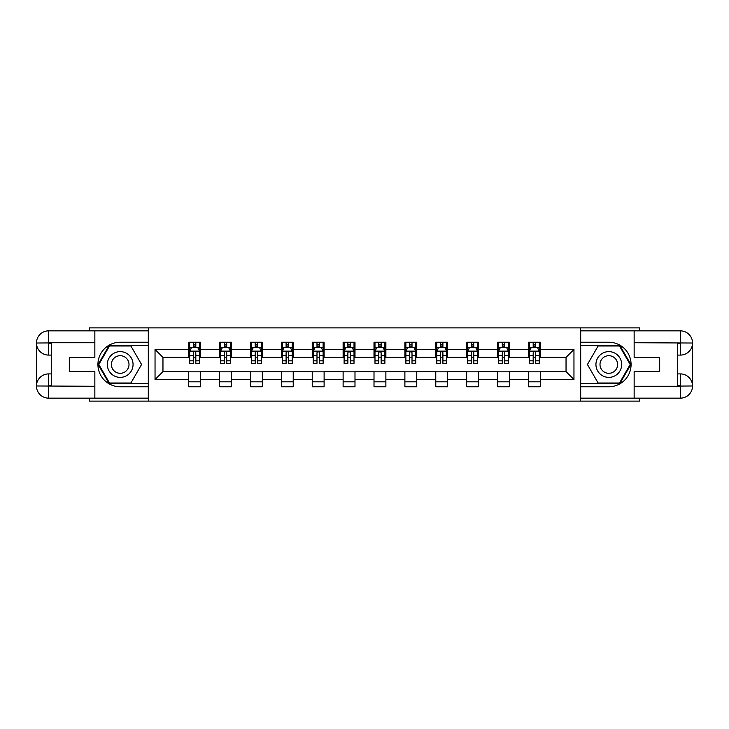 <?xml version="1.0" encoding="UTF-8"?>
<svg xmlns="http://www.w3.org/2000/svg" width="729" height="729" viewBox="0 0 729 729"><rect width="100%" height="100%" fill="white"/><g stroke="black" fill="none" stroke-linecap="round" stroke-linejoin="round"><path stroke-width="1.09" d="M89.512 398.152L89.512 401.123L639.488 401.123L639.488 398.152M639.488 330.848L639.488 327.877L580.494 327.877L580.494 401.123M580.494 327.877L89.512 327.877L89.512 330.848M148.506 401.123L148.506 327.877M540.307 349.455L540.307 342.229L528.425 342.229L528.425 349.455L509.416 349.455L509.416 342.229L497.543 342.229L497.543 349.455L478.534 349.455L478.534 342.229L466.66 342.229L466.66 349.455L447.652 349.455L447.652 342.229L435.769 342.229L435.769 349.455L416.769 349.455L416.769 342.229L404.887 342.229L404.887 349.455L385.878 349.455L385.878 342.229L374.004 342.229L374.004 349.455L354.996 349.455L354.996 342.229L343.122 342.229L343.122 349.455L324.113 349.455L324.113 342.229L312.231 342.229L312.231 349.455L293.231 349.455L293.231 342.229L281.348 342.229L281.348 349.455L262.34 349.455L262.34 342.229L250.466 342.229L250.466 349.455L231.458 349.455L231.458 342.229L219.584 342.229L219.584 349.455L200.575 349.455L200.575 342.229L188.693 342.229L188.693 349.455L155.04 349.455L155.04 379.545L162.959 371.626L188.693 371.626L188.693 386.771L200.575 386.771L200.575 371.626L219.584 371.626L219.584 386.771L231.458 386.771L231.458 371.626L250.466 371.626L250.466 386.771L262.34 386.771L262.34 371.626L281.348 371.626L281.348 386.771L293.231 386.771L293.231 371.626L312.231 371.626L312.231 386.771L324.113 386.771L324.113 371.626L343.122 371.626L343.122 386.771L354.996 386.771L354.996 371.626L374.004 371.626L374.004 386.771L385.878 386.771L385.878 371.626L404.887 371.626L404.887 386.771L416.769 386.771L416.769 371.626L435.769 371.626L435.769 386.771L447.652 386.771L447.652 371.626L466.66 371.626L466.66 386.771L478.534 386.771L478.534 371.626L497.543 371.626L497.543 386.771L509.416 386.771L509.416 371.626L528.425 371.626L528.425 386.771L540.307 386.771L540.307 371.626L566.041 371.626L566.041 357.374L540.307 357.374L540.307 349.455L573.96 349.455L573.96 379.545L540.307 379.545M528.425 379.545L509.416 379.545M497.543 379.545L478.534 379.545M466.66 379.545L447.652 379.545M435.769 379.545L416.769 379.545M404.887 379.545L385.878 379.545M374.004 379.545L354.996 379.545M343.122 379.545L324.113 379.545M312.231 379.545L293.231 379.545M281.348 379.545L262.34 379.545M250.466 379.545L231.458 379.545M219.584 379.545L200.575 379.545M188.693 379.545L155.04 379.545M528.425 349.455L528.425 357.374L509.416 357.374L509.416 349.455M497.543 349.455L497.543 357.374L478.534 357.374L478.534 349.455M466.66 349.455L466.66 357.374L447.652 357.374L447.652 349.455M435.769 349.455L435.769 357.374L416.769 357.374L416.769 349.455M404.887 349.455L404.887 357.374L385.878 357.374L385.878 349.455M374.004 349.455L374.004 357.374L354.996 357.374L354.996 349.455M343.122 349.455L343.122 357.374L324.113 357.374L324.113 349.455M312.231 349.455L312.231 357.374L293.231 357.374L293.231 349.455M281.348 349.455L281.348 357.374L262.34 357.374L262.34 349.455M250.466 349.455L250.466 357.374L231.458 357.374L231.458 349.455M219.584 349.455L219.584 357.374L200.575 357.374L200.575 349.455M188.693 349.455L188.693 357.374L162.959 357.374L155.04 349.455M162.959 357.374L162.959 371.626M573.96 379.545L566.041 371.626M566.041 357.374L573.96 349.455M188.693 347.177L189.686 347.177M193.449 347.177L195.819 347.177M199.582 347.177L200.575 347.177M188.693 357.174L189.686 357.174M193.449 357.174L195.819 357.174M199.582 357.174L200.575 357.174M188.693 371.826L200.575 371.826M188.693 381.823L200.575 381.823M219.584 371.826L231.458 371.826M219.584 381.823L231.458 381.823M219.584 347.177L220.568 347.177M224.332 347.177L226.71 347.177M230.464 347.177L231.458 347.177M219.584 357.174L220.568 357.174M224.332 357.174L226.71 357.174M230.464 357.174L231.458 357.174M250.466 371.826L262.34 371.826M250.466 381.823L262.34 381.823M250.466 347.177L251.45 347.177M255.214 347.177L257.592 347.177M261.356 347.177L262.34 347.177M250.466 357.174L251.45 357.174M255.214 357.174L257.592 357.174M261.356 357.174L262.34 357.174M281.348 371.826L293.231 371.826M281.348 381.823L293.231 381.823M281.348 347.177L282.342 347.177M286.096 347.177L288.474 347.177M292.238 347.177L293.231 347.177M281.348 357.174L282.342 357.174M286.096 357.174L288.474 357.174M292.238 357.174L293.231 357.174M312.231 371.826L324.113 371.826M312.231 381.823L324.113 381.823M312.231 347.177L313.224 347.177M316.987 347.177L319.357 347.177M323.12 347.177L324.113 347.177M312.231 357.174L313.224 357.174M316.987 357.174L319.357 357.174M323.12 357.174L324.113 357.174M343.122 371.826L354.996 371.826M343.122 381.823L354.996 381.823M343.122 347.177L344.106 347.177M347.87 347.177L350.248 347.177M354.012 347.177L354.996 347.177M343.122 357.174L344.106 357.174M347.87 357.174L350.248 357.174M354.012 357.174L354.996 357.174M374.004 371.826L385.878 371.826M374.004 381.823L385.878 381.823M374.004 347.177L374.988 347.177M378.752 347.177L381.13 347.177M384.894 347.177L385.878 347.177M374.004 357.174L374.988 357.174M378.752 357.174L381.13 357.174M384.894 357.174L385.878 357.174M404.887 371.826L416.769 371.826M404.887 381.823L416.769 381.823M404.887 347.177L405.88 347.177M409.643 347.177L412.013 347.177M415.776 347.177L416.769 347.177M404.887 357.174L405.88 357.174M409.643 357.174L412.013 357.174M415.776 357.174L416.769 357.174M435.769 371.826L447.652 371.826M435.769 381.823L447.652 381.823M435.769 347.177L436.762 347.177M440.526 347.177L442.904 347.177M446.658 347.177L447.652 347.177M435.769 357.174L436.762 357.174M440.526 357.174L442.904 357.174M446.658 357.174L447.652 357.174M466.66 371.826L478.534 371.826M466.66 381.823L478.534 381.823M466.66 347.177L467.644 347.177M471.408 347.177L473.786 347.177M477.55 347.177L478.534 347.177M466.66 357.174L467.644 357.174M471.408 357.174L473.786 357.174M477.55 357.174L478.534 357.174M497.543 371.826L509.416 371.826M497.543 381.823L509.416 381.823M497.543 347.177L498.536 347.177M502.29 347.177L504.668 347.177M508.432 347.177L509.416 347.177M497.543 357.174L498.536 357.174M502.29 357.174L504.668 357.174M508.432 357.174L509.416 357.174M528.425 371.826L540.307 371.826M528.425 381.823L540.307 381.823M528.425 347.177L529.418 347.177M533.181 347.177L535.551 347.177M539.314 347.177L540.307 347.177M528.425 357.174L529.418 357.174M533.181 357.174L535.551 357.174M539.314 357.174L540.307 357.174M195.819 344.799L193.449 344.799M199.582 360.828L195.819 360.828L195.819 363.315L199.582 363.315L199.582 351.232L197.605 347.277L191.663 347.277L189.686 351.232L189.686 363.315L193.449 363.315L193.449 360.828L189.686 360.828M189.686 351.232L189.686 342.229M199.582 351.232L199.582 342.229M193.449 347.277L193.449 342.229M195.819 342.229L195.819 347.277M195.819 360.828L195.819 352.718C195.035 351.196 194.242 351.196 193.449 352.718L193.449 360.828M126.627 353.355A12.867 12.867 0 0 0 109.049 358.067A12.867 12.867 0 0 0 113.76 375.645A12.867 12.867 0 0 0 131.338 370.933A12.867 12.867 0 0 0 126.627 353.355M124.604 356.873A8.812 8.812 0 0 0 112.567 360.099A8.812 8.812 0 0 0 115.793 372.127A8.812 8.812 0 0 0 127.821 368.901A8.812 8.812 0 0 0 124.604 356.873M130.883 383.007L109.505 383.007L98.816 364.5L109.505 345.993L130.883 345.993L141.572 364.5L130.883 383.007M615.24 353.355A12.867 12.867 0 0 0 597.662 358.067A12.867 12.867 0 0 0 602.373 375.645A12.867 12.867 0 0 0 619.951 370.933A12.867 12.867 0 0 0 615.24 353.355M613.207 356.873A8.812 8.812 0 0 0 601.179 360.099A8.812 8.812 0 0 0 604.396 372.127A8.812 8.812 0 0 0 616.433 368.901A8.812 8.812 0 0 0 613.207 356.873M619.495 383.007L598.117 383.007L587.428 364.5L598.117 345.993L619.495 345.993L630.184 364.5L619.495 383.007M51.294 355.096L48.624 355.096A12.174 12.174 0 0 1 36.45 343.022A12.174 12.174 0 0 1 48.624 330.848L148.306 330.848L148.306 342.229L120.194 342.229A22.271 22.271 0 0 0 97.923 364.5A22.271 22.271 0 0 0 120.194 386.771L148.306 386.771L148.306 398.152L48.624 398.152A12.174 12.174 0 0 1 36.45 385.978A12.174 12.174 0 0 1 48.624 373.904L51.294 373.904M148.306 386.771L148.306 342.229M94.852 330.848L94.852 357.474L69.319 357.474L69.319 371.526L94.852 371.526L94.852 398.152M94.852 342.721L48.624 342.721L48.624 355.096A12.174 12.174 0 0 1 36.45 343.022L36.45 385.978L94.852 386.279M48.624 386.279L48.624 398.152A12.174 12.174 0 0 1 36.45 385.978A12.174 12.174 0 0 1 48.624 373.904L48.624 385.787L51.294 385.787L51.294 343.213L48.624 343.213M148.306 345.391L109.168 345.391L98.133 364.5L109.168 383.609L148.306 383.609M48.624 355.096A12.174 12.174 0 0 1 36.45 343.022L48.314 342.931M677.706 373.904L680.376 373.904A12.174 12.174 0 0 1 692.55 385.978A12.174 12.174 0 0 1 680.376 398.152L580.694 398.152L580.694 386.771L608.806 386.771A22.271 22.271 0 0 0 631.077 364.5A22.271 22.271 0 0 0 608.806 342.229L580.694 342.229L580.694 330.848L680.376 330.848A12.174 12.174 0 0 1 692.55 343.022A12.174 12.174 0 0 1 680.376 355.096L677.706 355.096M580.694 342.229L580.694 386.771M634.148 398.152L634.148 371.526L659.681 371.526L659.681 357.474L634.148 357.474L634.148 330.848M634.148 386.279L680.376 386.279L680.376 373.904A12.174 12.174 0 0 1 692.55 385.978L692.55 343.022L634.148 342.721M680.376 342.721L680.376 330.848A12.174 12.174 0 0 1 692.55 343.022A12.174 12.174 0 0 1 680.376 355.096L680.376 343.213L677.706 343.213L677.706 385.787L680.376 385.787M580.694 383.609L619.832 383.609L630.867 364.5L619.832 345.391L580.694 345.391M680.376 373.904A12.174 12.174 0 0 1 692.55 385.978L680.686 386.069M226.71 344.799L224.332 344.799M230.464 360.828L226.71 360.828L226.71 363.315L230.464 363.315L230.464 351.232L228.487 347.277L222.545 347.277L220.568 351.232L220.568 363.315L224.332 363.315L224.332 360.828L220.568 360.828M220.568 351.232L220.568 342.229M230.464 351.232L230.464 342.229M224.332 347.277L224.332 342.229M226.71 342.229L226.71 347.277M226.71 360.828L226.71 352.718C225.917 351.196 225.124 351.196 224.332 352.718L224.332 360.828M257.592 344.799L255.214 344.799M261.356 360.828L257.592 360.828L257.592 363.315L261.356 363.315L261.356 351.232L259.369 347.277L253.437 347.277L251.45 351.232L251.45 363.315L255.214 363.315L255.214 360.828L251.45 360.828M251.45 351.232L251.45 342.229M261.356 351.232L261.356 342.229M255.214 347.277L255.214 342.229M257.592 342.229L257.592 347.277M257.592 360.828L257.592 352.718C256.799 351.196 256.007 351.196 255.214 352.718L255.214 360.828M288.474 344.799L286.096 344.799M292.238 360.828L288.474 360.828L288.474 363.315L292.238 363.315L292.238 351.232L290.26 347.277L284.319 347.277L282.342 351.232L282.342 363.315L286.096 363.315L286.096 360.828L282.342 360.828M282.342 351.232L282.342 342.229M292.238 351.232L292.238 342.229M286.096 347.277L286.096 342.229M288.474 342.229L288.474 347.277M288.474 360.828L288.474 352.718C287.682 351.196 286.898 351.196 286.096 352.718L286.096 360.828M319.357 344.799L316.987 344.799M323.12 360.828L319.357 360.828L319.357 363.315L323.12 363.315L323.12 351.232L321.143 347.277L315.201 347.277L313.224 351.232L313.224 363.315L316.987 363.315L316.987 360.828L313.224 360.828M313.224 351.232L313.224 342.229M323.12 351.232L323.12 342.229M316.987 347.277L316.987 342.229M319.357 342.229L319.357 347.277M319.357 360.828L319.357 352.718C318.573 351.196 317.78 351.196 316.987 352.718L316.987 360.828M350.248 344.799L347.87 344.799M354.012 360.828L350.248 360.828L350.248 363.315L354.012 363.315L354.012 351.232L352.025 347.277L346.084 347.277L344.106 351.232L344.106 363.315L347.87 363.315L347.87 360.828L344.106 360.828M344.106 351.232L344.106 342.229M354.012 351.232L354.012 342.229M347.87 347.277L347.87 342.229M350.248 342.229L350.248 347.277M350.248 360.828L350.248 352.718C349.455 351.196 348.662 351.196 347.87 352.718L347.87 360.828M381.13 344.799L378.752 344.799M384.894 360.828L381.13 360.828L381.13 363.315L384.894 363.315L384.894 351.232L382.916 347.277L376.975 347.277L374.988 351.232L374.988 363.315L378.752 363.315L378.752 360.828L374.988 360.828M374.988 351.232L374.988 342.229M384.894 351.232L384.894 342.229M378.752 347.277L378.752 342.229M381.13 342.229L381.13 347.277M381.13 360.828L381.13 352.718C380.338 351.196 379.545 351.196 378.752 352.718L378.752 360.828M412.013 344.799L409.643 344.799M415.776 360.828L412.013 360.828L412.013 363.315L415.776 363.315L415.776 351.232L413.799 347.277L407.857 347.277L405.88 351.232L405.88 363.315L409.643 363.315L409.643 360.828L405.88 360.828M405.88 351.232L405.88 342.229M415.776 351.232L415.776 342.229M409.643 347.277L409.643 342.229M412.013 342.229L412.013 347.277M412.013 360.828L412.013 352.718C411.22 351.196 410.436 351.196 409.643 352.718L409.643 360.828M442.904 344.799L440.526 344.799M446.658 360.828L442.904 360.828L442.904 363.315L446.658 363.315L446.658 351.232L444.681 347.277L438.74 347.277L436.762 351.232L436.762 363.315L440.526 363.315L440.526 360.828L436.762 360.828M436.762 351.232L436.762 342.229M446.658 351.232L446.658 342.229M440.526 347.277L440.526 342.229M442.904 342.229L442.904 347.277M442.904 360.828L442.904 352.718C442.111 351.196 441.318 351.196 440.526 352.718L440.526 360.828M473.786 344.799L471.408 344.799M477.55 360.828L473.786 360.828L473.786 363.315L477.55 363.315L477.55 351.232L475.563 347.277L469.631 347.277L467.644 351.232L467.644 363.315L471.408 363.315L471.408 360.828L467.644 360.828M467.644 351.232L467.644 342.229M477.55 351.232L477.55 342.229M471.408 347.277L471.408 342.229M473.786 342.229L473.786 347.277M473.786 360.828L473.786 352.718C472.993 351.196 472.201 351.196 471.408 352.718L471.408 360.828M504.668 344.799L502.29 344.799M508.432 360.828L504.668 360.828L504.668 363.315L508.432 363.315L508.432 351.232L506.455 347.277L500.513 347.277L498.536 351.232L498.536 363.315L502.29 363.315L502.29 360.828L498.536 360.828M498.536 351.232L498.536 342.229M508.432 351.232L508.432 342.229M502.29 347.277L502.29 342.229M504.668 342.229L504.668 347.277M504.668 360.828L504.668 352.718C503.876 351.196 503.083 351.196 502.29 352.718L502.29 360.828M535.551 344.799L533.181 344.799M539.314 360.828L535.551 360.828L535.551 363.315L539.314 363.315L539.314 351.232L537.337 347.277L531.395 347.277L529.418 351.232L529.418 363.315L533.181 363.315L533.181 360.828L529.418 360.828M529.418 351.232L529.418 342.229M539.314 351.232L539.314 342.229M533.181 347.277L533.181 342.229M535.551 342.229L535.551 347.277M535.551 360.828L535.551 352.718C534.758 351.196 533.974 351.196 533.181 352.718L533.181 360.828M199.536 351.132L189.731 351.132M189.686 347.514L191.545 347.514M197.723 347.514L199.582 347.514M193.449 355.524L189.686 355.524M199.582 355.524L195.819 355.524M195.819 346.065L193.449 346.065M36.45 385.978A12.174 12.174 0 0 1 48.624 373.904M36.45 343.022A12.174 12.174 0 0 1 48.624 330.848L48.624 342.721M692.55 343.022A12.174 12.174 0 0 1 680.376 355.096M692.55 385.978A12.174 12.174 0 0 1 680.376 398.152L680.376 386.279M230.419 351.132L220.623 351.132M220.568 347.514L222.427 347.514M228.605 347.514L230.464 347.514M224.332 355.524L220.568 355.524M230.464 355.524L226.71 355.524M226.71 346.065L224.332 346.065M261.301 351.132L251.505 351.132M251.45 347.514L253.318 347.514M259.497 347.514L261.356 347.514M255.214 355.524L251.45 355.524M261.356 355.524L257.592 355.524M257.592 346.065L255.214 346.065M292.192 351.132L282.387 351.132M282.342 347.514L284.201 347.514M290.379 347.514L292.238 347.514M286.096 355.524L282.342 355.524M292.238 355.524L288.474 355.524M288.474 346.065L286.096 346.065M323.075 351.132L313.27 351.132M313.224 347.514L315.083 347.514M321.261 347.514L323.12 347.514M316.987 355.524L313.224 355.524M323.12 355.524L319.357 355.524M319.357 346.065L316.987 346.065M353.957 351.132L344.161 351.132M344.106 347.514L345.965 347.514M352.143 347.514L354.012 347.514M347.87 355.524L344.106 355.524M354.012 355.524L350.248 355.524M350.248 346.065L347.87 346.065M384.839 351.132L375.043 351.132M374.988 347.514L376.857 347.514M383.035 347.514L384.894 347.514M378.752 355.524L374.988 355.524M384.894 355.524L381.13 355.524M381.13 346.065L378.752 346.065M415.73 351.132L405.925 351.132M405.88 347.514L407.739 347.514M413.917 347.514L415.776 347.514M409.643 355.524L405.88 355.524M415.776 355.524L412.013 355.524M412.013 346.065L409.643 346.065M446.613 351.132L436.808 351.132M436.762 347.514L438.621 347.514M444.799 347.514L446.658 347.514M440.526 355.524L436.762 355.524M446.658 355.524L442.904 355.524M442.904 346.065L440.526 346.065M477.495 351.132L467.699 351.132M467.644 347.514L469.503 347.514M475.682 347.514L477.55 347.514M471.408 355.524L467.644 355.524M477.55 355.524L473.786 355.524M473.786 346.065L471.408 346.065M508.377 351.132L498.581 351.132M498.536 347.514L500.395 347.514M506.573 347.514L508.432 347.514M502.29 355.524L498.536 355.524M508.432 355.524L504.668 355.524M504.668 346.065L502.29 346.065M539.269 351.132L529.464 351.132M529.418 347.514L531.277 347.514M537.455 347.514L539.314 347.514M533.181 355.524L529.418 355.524M539.314 355.524L535.551 355.524M535.551 346.065L533.181 346.065"/></g></svg>
